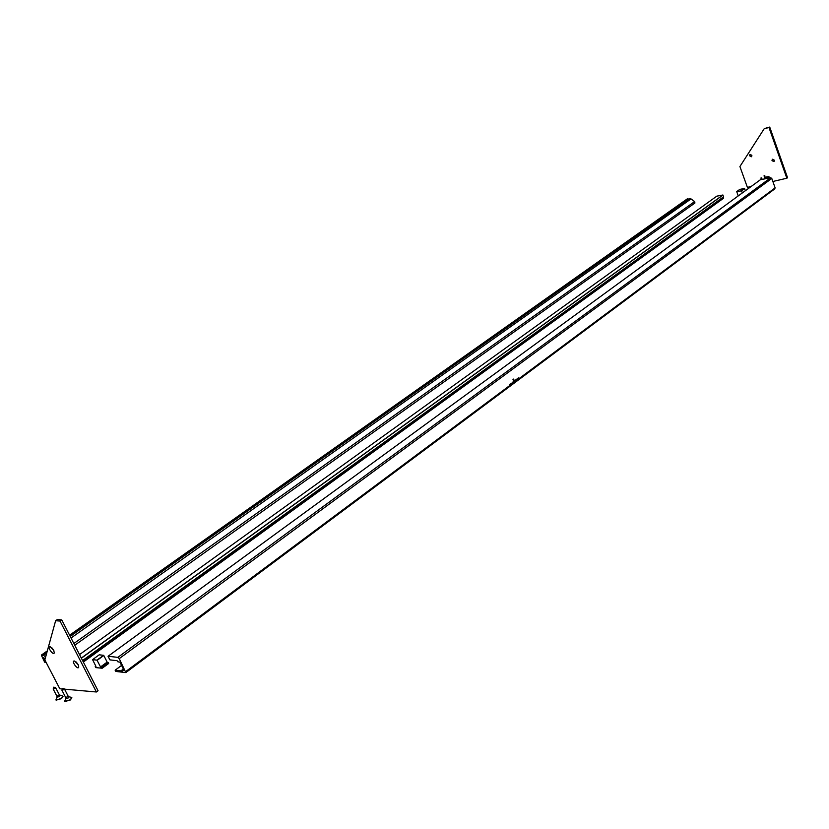 <?xml version="1.0" encoding="UTF-8"?>
<svg xmlns="http://www.w3.org/2000/svg" width="829" height="829" viewBox="0 0 829 829"><rect width="100%" height="100%" fill="white"/><g stroke="black" fill="none" stroke-linecap="round" stroke-linejoin="round"><path stroke-width="1.24" d="M95.843 667.614L102.029 668.205L100.547 666.941L96.972 660.133L92.568 659.635L95.946 666.381L95.231 666.464L95.843 667.614M102.029 668.205L108.63 663.355L108.216 662.547L101.615 667.397M101.418 667.21L107.345 662.278L100.744 667.127M100.547 666.941L107.148 662.091L103.791 655.49L97.169 660.319M96.972 660.133L103.604 655.304L99.211 654.817L92.599 659.625L99.211 654.817M108.63 663.355L102.05 668.329M516.135 380.48L515.845 379.775L516.084 380.501M517.027 379.019L517.317 379.599L517.234 378.853M513.555 380.915L512.985 379.527L513.607 379.071L514.177 380.459L513.555 380.915M518.591 378.625L518.353 377.92L518.591 378.625M514.084 381.091L514.26 381.837L514.084 381.091M513.586 382.345L513.317 381.682L513.793 382.107M512.84 382.905L512.768 382.096L512.84 382.905M511.742 383.174L511.752 383.713M510.498 384.014L511.078 383.879L510.726 384.48M509.845 384.252L510.156 384.905M774.669 188.888L775.125 187.882L771.789 178.453L770.711 177.738L760.421 179.717L108.06 656.278L109.915 659.874L117.024 660.682L117.77 661.749L119.967 662.174L123.998 670.288L121.936 670.06L122.267 671.055L115.148 670.184L115.77 671.428L125.821 672.599L119.231 658.63L117.884 657.356L108.091 656.278L760.452 179.696M510.27 383.931L510.343 384.76L510.27 383.931M512.104 383.454L512.125 382.811L512.104 383.454M513.265 382.594L513.089 381.879L513.11 382.677M514.581 381.267L514.716 380.646L514.581 381.267M515.099 380.449L515.41 380.988L515.099 380.449M518.457 378.729L518.291 378.211L518.457 378.729M517.607 378.584L517.856 379.174L517.503 378.635M516.716 379.247L517.027 379.786L516.716 379.247M516.239 379.495L516.426 380.242M509.41 385.464L509.358 384.625L509.41 385.464M510.281 383.92L510.591 384.583M512.726 382.128L512.799 382.863M513.058 381.962L513.13 382.604M514.685 380.666L514.85 381.433M515.151 380.324L515.41 380.967M518.322 377.941L518.633 378.594M518.757 377.848L518.767 378.407M513.576 379.102L514.177 380.459M514.135 380.459L513.555 380.894M513.576 379.247L513.586 380.749M517.607 378.552L517.897 379.143M517.234 378.77L517.275 379.599M516.768 379.122L517.068 379.755M516.187 379.589L516.384 380.169M515.835 379.848L516.032 380.428M82.848 661.065L722.826 197.447M82.61 660.609L723.582 196.898L722.878 195.012L716.795 196.162M723.406 198.338L83.346 662.029L723.385 198.369L722.95 197.779M426.5 384.128L427.153 383.931L426.5 384.128M46.269 662.672L44.662 662.205L41.585 655.718L41.647 654.931L42.196 655.749L43.44 655.366L45.678 656.858M687.282 198.908L688.443 199.188M426.085 384.418L426.686 384.262L426.096 384.449M424.417 385.837L423.888 385.972L424.427 385.858M422.8 386.988L422.272 387.112L422.8 386.988M422.852 386.697L423.381 386.594M689.22 198.701L691.034 198.919L694.629 201.582L694.93 203.012L74.745 645.252M44.89 659.749L43.626 657.573L45.108 658.92M687.51 198.742L69.595 635.19L687.396 198.794M47.315 650.931L41.647 654.931M691.034 198.919L71.035 638.009M53.678 650.278L50.227 646.765C46.31 645.915 53.512 656.371 54.31 652.692L53.605 650.351M45.989 655.739L45.149 656.33M694.629 201.582L73.854 643.511M745.364 190.701L744.618 188.608L741.561 190.836L736.732 191.603L738.214 195.934M742.318 192.929L741.561 190.836M741.406 190.722L744.452 188.504L739.82 189.375L736.763 191.592M767.602 177.333L767.364 176.774L767.602 177.333M767.478 177.354L767.063 176.826M766.649 177.51L766.721 176.898L766.649 177.51M765.903 177.655L765.457 177.137M772.856 181.478L786.835 178.235L769.001 127.573L764.276 128.609L739.914 166.536L747.395 187.375L751.105 186.515M774.338 160.173L772.348 159.22L771.986 160.639L773.975 161.593L774.338 160.173M751.893 155.324L749.944 154.381L749.592 155.8L751.54 156.743L751.893 155.324M761.892 178.422L761.644 177.862L761.892 178.422M764.815 177.862L764.4 177.344L764.804 177.872M767.923 177.271L767.986 176.67M768.732 177.116L768.338 176.587L768.493 177.157M769.043 177.054L768.638 176.525M764.68 176.971L764.006 175.893L764.784 175.499L764.856 176.95L764.721 175.634L764.11 175.862L764.39 176.919L764.348 175.862L764.877 176.411L764.328 177.054L764.131 175.655M760.918 178.017L761.095 178.577M786.835 178.235L787.55 177.707L769.726 127.065L764.276 128.609M769.001 127.573L769.726 127.065M774.068 161.531L772.1 160.557L772.369 159.209M751.623 156.681L749.706 155.717L749.976 154.36M761.892 178.411L761.675 177.852M765.136 177.789L764.939 177.24M766.255 177.572L766.058 177.023M766.638 177.499L766.431 176.95M767.385 176.764L767.561 177.333M768.514 177.147L768.317 176.587M769.001 177.002L768.918 176.473M764.939 176.784L764.721 175.634M764.286 176.266L764.514 176.898M76.361 662.195L78.247 664.827M52.02 647.977L53.781 650.475M64.527 689.158L96.402 691.987L98.06 690.754L61.75 619.895L57.325 619.522L55.626 620.714L44.839 659.925L59.802 688.744L62.362 688.972M96.402 691.987L60.04 621.076L61.75 619.895M60.04 621.076L55.626 620.714M78.144 664.62L74.6 661.045C70.548 660.185 77.967 670.827 78.765 667.003L78.144 664.62M51.699 647.677L53.958 650.869M76.071 661.925L78.413 665.2M61.957 690.101L63.854 689.707L64.268 688.847M64.859 700.826L64.817 701.427L70.237 699.8L71.812 697.593L71.325 697.313M64.869 701.521L70.33 699.997L71.854 697.707M55.056 688.433L55.626 687.666L53.781 687.158L53.17 689.013L55.056 688.433M56.071 699.479L56.03 700.07L61.398 698.453L62.983 696.256L62.507 695.977M56.092 700.153L61.501 698.64L63.025 696.37M95.791 666.07L95.252 666.464L95.781 666.06M119.231 658.63L771.789 178.453M125.749 671.542L775.125 187.882M121.967 670.05L123.407 668.982M121.594 665.397L115.117 670.195L121.604 665.407M117.884 657.356L770.711 177.738M82.579 660.537L723.603 196.805M81.387 658.205L722.981 195.074M81.304 658.05L722.878 195.012M79.532 654.599L716.836 196.141L79.532 654.599M83.201 661.76L723.572 197.976M82.973 661.314L723.365 197.706M687.883 199.312L70.04 636.071M46.901 652.423L42.196 655.749M687.635 198.815L69.677 635.356M47.243 651.2L41.782 655.055M687.78 199.24L69.957 635.916M46.973 652.164L42.072 655.625M689.407 198.577L70.227 636.423M46.735 653.034L43.44 655.366M65.812 698.422L65.74 697.593L68.206 696.246L64.413 688.94M64.807 700.961L65.792 698.474L68.32 697.935L68.88 696.785L68.206 696.246M57.025 697.085L56.942 696.256L59.387 694.92L55.626 687.666M56.02 699.614L56.994 697.137L59.501 696.598L60.03 695.448M102.04 668.361L108.64 663.511M121.936 670.06L123.407 668.972M125.853 672.568L774.908 188.794M82.62 660.609L723.582 196.898M83.346 662.039L723.385 198.369M47.326 650.879L41.554 654.962M689.282 198.597L70.185 636.361M46.766 652.92L43.336 655.345M736.732 191.603L739.779 189.385M64.289 688.858L62.558 688.422L61.937 690.142M65.74 697.593L61.947 690.288M68.88 696.785L71.429 697.334M56.942 696.256L53.17 689.013M62.6 695.997L59.387 694.92"/></g></svg>
